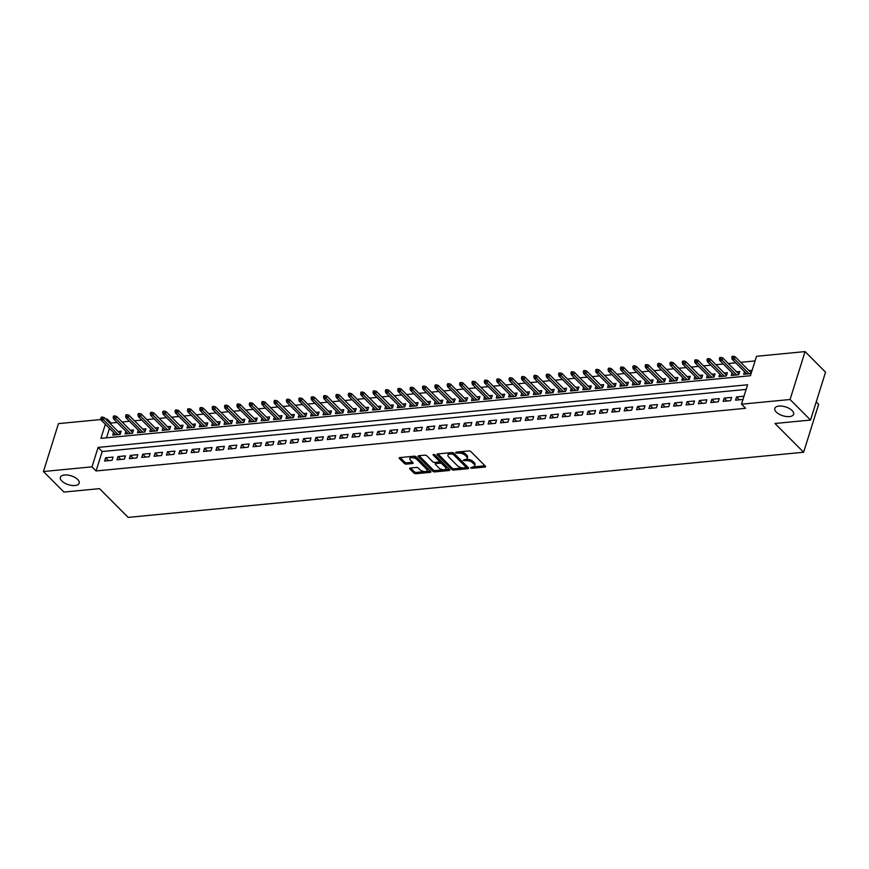 <?xml version="1.0" encoding="UTF-8"?>
<svg xmlns="http://www.w3.org/2000/svg" width="869" height="869" viewBox="0 0 869 869"><rect width="100%" height="100%" fill="white"/><g stroke="black" fill="none" stroke-linecap="round" stroke-linejoin="round"><path stroke-width="1.3" d="M470.64 467.815L472.052 468.293L484.956 467.055A1.51 0.706 -162.6 0 0 485.597 466.696A1.51 0.706 -162.6 0 0 485.369 466.132L470.9 451.608A1.51 0.706 -162.6 0 0 468.88 450.924L455.975 452.162L455.693 452.814L458.778 453.129A4.834 2.27 -162.6 0 1 465.23 455.334L466.436 456.551A4.834 2.27 -162.6 0 1 467.164 458.365A4.834 2.27 -162.6 0 1 465.121 459.505L463.166 460.309L466.251 460.635A4.834 2.27 -162.6 0 1 472.703 462.84L473.909 464.046A4.834 2.27 -162.6 0 1 474.637 465.871A4.834 2.27 -162.6 0 1 472.595 467.011L470.64 467.815M77.689 479.482A9.841 4.638 -162.6 0 0 67.706 475.061A9.841 4.638 -162.6 0 0 60.374 477.298A9.841 4.638 -162.6 0 0 61.851 481.013A9.841 4.638 -162.6 0 0 71.834 485.434A9.841 4.638 -162.6 0 0 79.166 483.186A9.841 4.638 -162.6 0 0 77.689 479.482M792.137 410.57A9.841 4.638 -162.6 0 0 782.154 406.149A9.841 4.638 -162.6 0 0 774.822 408.387A9.841 4.638 -162.6 0 0 776.299 412.091A9.841 4.638 -162.6 0 0 786.282 416.512A9.841 4.638 -162.6 0 0 793.614 414.274A9.841 4.638 -162.6 0 0 792.137 410.57M410.255 468.022A1.51 0.706 -162.6 0 0 409.614 468.38A1.51 0.706 -162.6 0 0 409.842 468.945L413.905 473.018A1.51 0.706 -162.6 0 0 415.925 473.714L430.253 472.334A1.51 0.706 -162.6 0 0 430.894 471.976A1.51 0.706 -162.6 0 0 430.666 471.411L416.197 456.888A1.51 0.706 -162.6 0 0 414.176 456.192L399.849 457.583A1.51 0.706 -162.6 0 0 399.208 457.93A1.51 0.706 -162.6 0 0 399.436 458.506L404.335 463.427A1.51 0.706 -162.6 0 0 406.355 464.111L412.493 463.525A1.51 0.706 -162.6 0 0 413.123 463.166A1.51 0.706 -162.6 0 0 412.894 462.601L410.472 460.157A4.041 1.901 -162.6 0 1 409.864 458.636A4.041 1.901 -162.6 0 1 412.873 457.713A4.041 1.901 -162.6 0 1 416.968 459.527L426.494 469.086A4.041 1.901 -162.6 0 1 427.092 470.607A4.041 1.901 -162.6 0 1 424.094 471.53A4.041 1.901 -162.6 0 1 419.999 469.716L418.402 468.119A1.51 0.706 -162.6 0 0 416.392 467.435L410.255 468.022M105.345 424.278L100.934 438.356L750.436 375.712L756.519 356.29L805.074 351.597L825.55 372.149L810.538 420.053L774.974 423.485L803.629 452.238L128.156 517.403L99.49 488.639L63.926 492.071L43.45 471.519L58.462 423.616L101.065 419.51M810.538 420.053L790.062 399.512L741.507 404.194L747.59 384.771L98.099 447.416L92.005 466.838L43.45 471.519M746.134 389.41L102.184 451.532L96.101 470.955L745.602 408.3L741.507 404.194M96.101 470.955L92.005 466.838M451.674 469.379A1.51 0.706 -162.6 0 0 453.683 470.064L468.022 468.684A1.51 0.706 -162.6 0 0 468.652 468.337A1.51 0.706 -162.6 0 0 468.424 467.761L453.955 453.249A1.51 0.706 -162.6 0 0 451.945 452.553L437.607 453.933A1.51 0.706 -162.6 0 0 436.977 454.291A1.51 0.706 -162.6 0 0 437.205 454.856L451.674 469.379L452.076 468.087A1.51 0.706 -162.6 0 0 454.096 468.771L463.34 467.88M449.132 470.509L434.804 471.889A1.51 0.706 -162.6 0 1 432.784 471.204L418.315 456.681A1.51 0.706 -162.6 0 1 418.087 456.116A1.51 0.706 -162.6 0 1 418.728 455.758L424.865 455.171A1.51 0.706 -162.6 0 1 426.875 455.856L432.751 461.743A1.51 0.706 -162.6 0 0 434.761 462.438L438.834 462.036A1.51 0.706 -162.6 0 0 439.475 461.689A1.51 0.706 -162.6 0 0 439.247 461.113L433.131 454.987L434.837 454.824L449.545 469.586A1.51 0.706 -162.6 0 1 449.773 470.151A1.51 0.706 -162.6 0 1 449.132 470.509L449.458 469.488M113.546 432.501L112.731 435.13L120.15 434.413L121.16 431.176L118.021 431.48M125.918 431.306L125.093 433.935L132.522 433.218L133.533 429.981L130.393 430.285M138.29 430.122L137.465 432.74L144.895 432.023L145.905 428.786L142.766 429.09M150.663 428.928L149.837 431.556L157.267 430.839L158.277 427.602L155.138 427.896M163.035 427.733L162.21 430.361L169.64 429.644L170.65 426.407L167.511 426.712M175.408 426.538L174.582 429.167L182.001 428.45L183.022 425.213L179.883 425.517M187.78 425.343L186.954 427.972L194.374 427.255L195.395 424.018L192.255 424.322M200.152 424.148L199.327 426.777L206.746 426.06L207.767 422.823L204.628 423.127M212.525 422.953L211.699 425.582L219.118 424.865L220.139 421.628L217 421.932M224.897 421.769L224.072 424.387L231.491 423.67L232.501 420.433L229.362 420.737M237.259 420.574L236.444 423.203L243.863 422.486L244.873 419.249L241.734 419.542M249.631 419.379L248.816 422.008L256.236 421.291L257.246 418.054L254.106 418.358M262.003 418.185L261.178 420.813L268.608 420.096L269.618 416.859L266.479 417.163M274.376 416.99L273.55 419.618L280.98 418.901L281.99 415.664L278.851 415.969M286.748 415.795L285.923 418.423L293.353 417.707L294.363 414.47L291.224 414.774M299.121 414.6L298.295 417.229L305.725 416.512L306.735 413.275L303.596 413.579M311.493 413.416L310.667 416.034L318.087 415.317L319.108 412.08L315.968 412.384M323.865 412.221L323.04 414.85L330.459 414.133L331.48 410.896L328.341 411.189M336.238 411.026L335.412 413.655L342.831 412.938L343.852 409.701L340.713 410.005M348.61 409.831L347.785 412.46L355.204 411.743L356.225 408.506L353.086 408.81M360.983 408.636L360.157 411.265L367.576 410.548L368.586 407.311L365.447 407.615M373.344 407.442L372.529 410.07L379.949 409.353L380.959 406.116L377.819 406.42M385.717 406.247L384.902 408.875L392.321 408.158L393.331 404.921L390.192 405.226M398.089 405.063L397.263 407.68L404.693 406.964L405.704 403.727L402.564 404.031M410.461 403.868L409.636 406.496L417.066 405.78L418.076 402.543L414.937 402.836M422.834 402.673L422.008 405.302L429.438 404.585L430.448 401.348L427.309 401.652M435.206 401.478L434.381 404.107L441.81 403.39L442.821 400.153L439.681 400.457M447.578 400.283L446.753 402.912L454.172 402.195L455.193 398.958L452.054 399.262M459.951 399.088L459.125 401.717L466.544 401L467.565 397.763L464.426 398.067M472.323 397.893L471.498 400.522L478.917 399.805L479.938 396.568L476.799 396.872M484.696 396.709L483.87 399.327L491.289 398.61L492.31 395.373L489.171 395.677M497.068 395.514L496.242 398.132L503.662 397.426L504.672 394.189L501.532 394.483M509.43 394.32L508.615 396.948L516.034 396.231L517.044 392.994L513.905 393.299M521.802 393.125L520.987 395.753L528.406 395.037L529.417 391.8L526.277 392.104M534.174 391.93L533.349 394.559L540.779 393.842L541.789 390.605L538.65 390.909M546.547 390.735L545.721 393.364L553.151 392.647L554.161 389.41L551.022 389.714M558.919 389.54L558.094 392.169L565.523 391.452L566.534 388.215L563.394 388.519M571.291 388.356L570.466 390.974L577.896 390.257L578.906 387.02L575.767 387.324M583.664 387.161L582.838 389.779L590.257 389.073L591.278 385.836L588.139 386.129M596.036 385.966L595.211 388.595L602.63 387.878L603.651 384.641L600.512 384.945M608.409 384.771L607.583 387.4L615.002 386.683L616.023 383.446L612.884 383.75M620.781 383.577L619.955 386.205L627.375 385.488L628.396 382.251L625.256 382.556M633.153 382.382L632.328 385.01L639.747 384.294L640.757 381.056L637.618 381.361M645.515 381.187L644.7 383.816L652.119 383.099L653.13 379.862L649.99 380.166M657.887 380.003L657.073 382.621L664.492 381.904L665.502 378.667L662.363 378.971M670.26 378.808L669.434 381.426L676.864 380.72L677.874 377.483L674.735 377.776M682.632 377.613L681.807 380.242L689.236 379.525L690.247 376.288L687.107 376.592M695.004 376.418L694.179 379.047L701.609 378.33L702.619 375.093L699.48 375.397M707.377 375.223L706.551 377.852L713.981 377.135L714.991 373.898L711.852 374.202M719.749 374.028L718.924 376.657L726.343 375.94L727.364 372.703L724.225 373.007M732.122 372.834L731.296 375.462L738.715 374.745L739.736 371.508L736.597 371.813M735.554 400.164L742.973 399.447L743.994 396.21L736.564 396.927L735.554 400.164M723.182 401.359L730.601 400.642L731.622 397.405L724.192 398.121L723.182 401.359M710.809 402.553L718.229 401.836L719.25 398.599L711.82 399.316L710.809 402.553M698.437 403.748L705.856 403.031L706.877 399.794L699.447 400.511L698.437 403.748M686.065 404.943L693.495 404.226L694.505 400.989L687.086 401.706L686.065 404.943M673.692 406.127L681.122 405.421L682.132 402.184L674.713 402.901L673.692 406.127M661.32 407.322L668.75 406.605L669.76 403.368L662.341 404.085L661.32 407.322M648.947 408.517L656.377 407.8L657.388 404.563L649.969 405.28L648.947 408.517M636.586 409.712L644.005 408.995L645.015 405.758L637.596 406.475L636.586 409.712M624.214 410.907L631.633 410.19L632.643 406.953L625.224 407.67L624.214 410.907M611.841 412.102L619.26 411.385L620.27 408.148L612.851 408.864L611.841 412.102M599.469 413.296L606.888 412.579L607.909 409.342L600.479 410.059L599.469 413.296M587.096 414.48L594.515 413.774L595.537 410.537L588.107 411.254L587.096 414.48M574.724 415.675L582.143 414.958L583.164 411.721L575.734 412.438L574.724 415.675M562.352 416.87L569.771 416.153L570.792 412.916L563.362 413.633L562.352 416.87M549.979 418.065L557.409 417.348L558.419 414.111L551 414.828L549.979 418.065M537.607 419.26L545.037 418.543L546.047 415.306L538.628 416.023L537.607 419.26M525.234 420.455L532.664 419.738L533.675 416.501L526.256 417.218L525.234 420.455M512.862 421.65L520.292 420.933L521.302 417.696L513.883 418.413L512.862 421.65M500.501 422.834L507.92 422.128L508.93 418.891L501.511 419.608L500.501 422.834M488.128 424.029L495.547 423.312L496.557 420.075L489.138 420.792L488.128 424.029M475.756 425.223L483.175 424.506L484.185 421.269L476.766 421.986L475.756 425.223M463.383 426.418L470.802 425.701L471.824 422.464L464.394 423.181L463.383 426.418M451.011 427.613L458.43 426.896L459.451 423.659L452.021 424.376L451.011 427.613M438.639 428.808L446.058 428.091L447.079 424.854L439.649 425.571L438.639 428.808M426.266 430.003L433.685 429.286L434.706 426.049L427.287 426.766L426.266 430.003M413.894 431.198L421.324 430.481L422.334 427.244L414.915 427.961L413.894 431.198M401.521 432.382L408.951 431.665L409.962 428.428L402.543 429.145L401.521 432.382M389.149 433.577L396.579 432.86L397.589 429.623L390.17 430.34L389.149 433.577M376.777 434.772L384.207 434.055L385.217 430.818L377.798 431.535L376.777 434.772M364.415 435.966L371.834 435.25L372.844 432.012L365.425 432.729L364.415 435.966M352.043 437.161L359.462 436.444L360.472 433.207L353.053 433.924L352.043 437.161M339.67 438.356L347.089 437.639L348.1 434.402L340.681 435.119L339.67 438.356M327.298 439.551L334.717 438.834L335.738 435.597L328.308 436.314L327.298 439.551M314.926 440.735L322.345 440.018L323.366 436.781L315.936 437.498L314.926 440.735M302.553 441.93L309.972 441.213L310.993 437.976L303.563 438.693L302.553 441.93M290.181 443.125L297.6 442.408L298.621 439.171L291.202 439.888L290.181 443.125M277.808 444.32L285.238 443.603L286.249 440.366L278.83 441.083L277.808 444.32M265.436 445.515L272.866 444.798L273.876 441.561L266.457 442.278L265.436 445.515M253.064 446.709L260.494 445.993L261.504 442.755L254.085 443.472L253.064 446.709M240.691 447.904L248.121 447.187L249.131 443.95L241.712 444.667L240.691 447.904M228.33 449.088L235.749 448.371L236.759 445.134L229.34 445.851L228.33 449.088M215.957 450.283L223.376 449.566L224.387 446.329L216.968 447.046L215.957 450.283M203.585 451.478L211.004 450.761L212.014 447.524L204.595 448.241L203.585 451.478M191.213 452.673L198.632 451.956L199.653 448.719L192.223 449.436L191.213 452.673M178.84 453.868L186.259 453.151L187.28 449.914L179.85 450.631L178.84 453.868M166.468 455.063L173.887 454.346L174.908 451.109L167.478 451.826L166.468 455.063M154.095 456.258L161.515 455.541L162.536 452.304L155.117 453.021L154.095 456.258M141.723 457.442L149.153 456.725L150.163 453.488L142.744 454.205L141.723 457.442M129.351 458.636L136.781 457.92L137.791 454.683L130.372 455.399L129.351 458.636M116.978 459.831L124.408 459.114L125.418 455.877L117.999 456.594L116.978 459.831M113.046 457.072L105.627 457.789L104.606 461.026L112.036 460.309L113.046 457.072M755.063 360.928L740.692 362.319M735.674 362.797L728.32 363.514M723.301 363.992L715.947 364.708M710.929 365.186L703.575 365.892M698.567 366.381L691.203 367.087M686.195 367.576L678.83 368.282M673.823 368.771L666.458 369.477M661.45 369.955L654.085 370.672M649.078 371.15L641.713 371.867M636.705 372.345L629.341 373.062M624.333 373.54L616.979 374.246M611.961 374.735L604.607 375.441M599.588 375.929L592.234 376.635M587.216 377.124L579.862 377.83M574.844 378.308L567.49 379.025M562.482 379.503L555.117 380.22M550.11 380.698L542.745 381.415M537.737 381.893L530.372 382.599M525.365 383.088L518 383.794M512.992 384.283L505.628 384.989M500.62 385.478L493.255 386.184M488.248 386.662L480.894 387.378M475.875 387.856L468.521 388.573M463.503 389.051L456.149 389.768M451.13 390.246L443.777 390.952M438.758 391.441L431.404 392.147M426.397 392.636L419.032 393.342M414.024 393.831L406.659 394.537M401.652 395.015L394.287 395.732M389.279 396.21L381.915 396.927M376.907 397.405L369.542 398.121M364.535 398.599L357.17 399.305M352.162 399.794L344.808 400.5M339.79 400.989L332.436 401.695M327.417 402.184L320.064 402.89M315.045 403.368L307.691 404.085M302.673 404.563L295.319 405.28M290.311 405.758L282.946 406.475M277.939 406.953L270.574 407.659M265.566 408.148L258.202 408.854M253.194 409.342L245.829 410.049M240.822 410.537L233.457 411.243M228.449 411.721L221.084 412.438M216.077 412.916L208.723 413.633M203.704 414.111L196.351 414.828M191.332 415.306L183.978 416.012M178.96 416.501L171.606 417.207M166.587 417.696L159.233 418.402M154.226 418.891L146.861 419.597M141.853 420.075L134.489 420.792M129.481 421.269L122.116 421.986M117.109 422.464L111.113 423.04L110.754 424.191M109.44 428.384L106.485 437.824M744.494 371.639L743.668 374.267L751.088 373.551L752.109 370.313L748.969 370.618M803.629 452.238L818.641 404.335L816.219 401.902M805.074 351.597L790.062 399.512M105.649 419.064L107.017 418.934L106.659 420.085M111.113 423.04L107.017 418.934M102.184 451.532L98.099 447.416M736.564 396.927L739.421 399.794M724.192 398.121L727.049 400.989M711.82 399.316L714.676 402.184M699.447 400.511L702.304 403.368M687.086 401.706L689.932 404.563M674.713 402.901L677.559 405.758M662.341 404.085L665.198 406.953M649.969 405.28L652.825 408.148M637.596 406.475L640.453 409.342M625.224 407.67L628.081 410.537M612.851 408.864L615.708 411.721M600.479 410.059L603.336 412.916M588.107 411.254L590.963 414.111M575.734 412.438L578.591 415.306M563.362 413.633L566.219 416.501M551 414.828L553.846 417.696M538.628 416.023L541.474 418.891M526.256 417.218L529.112 420.075M513.883 418.413L516.74 421.269M501.511 419.608L504.368 422.464M489.138 420.792L491.995 423.659M476.766 421.986L479.623 424.854M464.394 423.181L467.25 426.049M452.021 424.376L454.878 427.244M439.649 425.571L442.506 428.428M427.287 426.766L430.133 429.623M414.915 427.961L417.761 430.818M402.543 429.145L405.388 432.012M390.17 430.34L393.027 433.207M377.798 431.535L380.655 434.402M365.425 432.729L368.282 435.597M353.053 433.924L355.91 436.781M340.681 435.119L343.537 437.976M328.308 436.314L331.165 439.171M315.936 437.498L318.793 440.366M303.563 438.693L306.42 441.561M291.202 439.888L294.048 442.755M278.83 441.083L281.675 443.95M266.457 442.278L269.303 445.134M254.085 443.472L256.942 446.329M241.712 444.667L244.569 447.524M229.34 445.851L232.197 448.719M216.968 447.046L219.824 449.914M204.595 448.241L207.452 451.109M192.223 449.436L195.08 452.304M179.85 450.631L182.707 453.488M167.478 451.826L170.335 454.683M155.117 453.021L157.962 455.877M142.744 454.205L145.59 457.072M130.372 455.399L133.218 458.267M117.999 456.594L120.856 459.462M105.627 457.789L108.484 460.657M474.637 465.871L475.039 464.578A4.834 2.27 -162.6 0 0 474.322 462.753L473.909 464.046M465.545 459.451L466.653 459.343A4.834 2.27 -162.6 0 1 473.116 461.548L474.322 462.753M467.164 458.365L467.565 457.072A4.834 2.27 -162.6 0 0 466.838 455.258L466.436 456.551M459.625 451.815A4.834 2.27 -162.6 0 1 465.632 454.042L466.838 455.258M473.018 466.946L485.032 465.795M437.943 453.9L452.076 468.087M465.741 467.652L468.087 467.424M465.556 467.685L465.838 467.044L453.14 454.291L449.968 453.987A4.834 2.27 -162.6 0 0 447.926 455.117A4.834 2.27 -162.6 0 0 448.654 456.942L457.333 465.654A4.834 2.27 -162.6 0 0 463.796 467.859L465.556 467.685M466.001 467.435L466.251 465.741L465.838 467.044M453.314 452.825L466.251 465.741M449.957 452.749A4.834 2.27 -162.6 0 0 448.339 453.824L447.926 455.117M449.208 469.249L435.206 470.596L434.804 471.889M419.064 455.725L433.197 469.901A1.51 0.706 -162.6 0 0 435.206 470.596M439.475 461.689L439.877 460.396A1.51 0.706 -162.6 0 0 439.649 459.82L434.359 454.52M438.834 467.859A4.041 1.901 -162.6 0 0 442.929 469.673A4.041 1.901 -162.6 0 0 445.938 468.749A4.041 1.901 -162.6 0 0 445.33 467.229L441.973 463.861A1.51 0.706 -162.6 0 0 439.964 463.166L435.89 463.568A1.51 0.706 -162.6 0 0 435.25 463.916A1.51 0.706 -162.6 0 0 435.478 464.491L438.834 467.859M445.938 468.749L446.34 467.457A4.041 1.901 -162.6 0 0 445.743 465.936L445.33 467.229M439.062 462.004L440.366 461.873A1.51 0.706 -162.6 0 1 442.386 462.569L445.743 465.936M436.075 462.308A1.51 0.706 -162.6 0 0 435.662 462.623L435.25 463.916M427.092 470.607L427.505 469.314A4.041 1.901 -162.6 0 0 426.896 467.794L426.494 469.086M412.384 456.366A4.041 1.901 -162.6 0 1 417.37 458.235L426.896 467.794M411.591 456.442A4.041 1.901 -162.6 0 0 410.266 457.344L409.864 458.636M400.174 457.55L404.748 462.134A1.51 0.706 -162.6 0 0 406.757 462.819L412.558 462.254M410.592 467.989L414.307 471.726A1.51 0.706 -162.6 0 0 416.327 472.421L424.974 471.585M425.777 471.509L430.329 471.063M733.393 356.225L732.154 356.344L731.752 357.637L732.991 357.517L733.393 356.225L735.12 356.724L734.381 359.049L732.154 359.266L746.808 373.963M732.991 357.517L749.035 373.757M735.12 356.724L751.283 372.942M732.154 359.266L731.752 357.637M721.02 357.42L719.782 357.539L719.38 358.832L720.618 358.712L721.02 357.42L722.747 357.919L722.009 360.244L719.782 360.461L734.435 375.158M720.618 358.712L736.662 374.952M722.747 357.919L738.911 374.137M719.782 360.461L719.38 358.832M708.648 358.604L707.409 358.723L707.008 360.027L708.246 359.907L708.648 358.604L710.375 359.114L709.636 361.439L707.409 361.656L722.063 376.353M708.246 359.907L724.29 376.136M710.375 359.114L726.538 375.332M707.409 361.656L707.008 360.027M696.275 359.799L695.037 359.918L694.635 361.211L695.873 361.091L696.275 359.799L698.003 360.309L697.275 362.634L695.048 362.851L709.691 377.548M695.873 361.091L711.917 377.331M698.003 360.309L714.166 376.527M695.048 362.851L694.635 361.211M683.903 360.993L682.676 361.113L682.263 362.406L683.501 362.286L683.903 360.993L685.63 361.493L684.902 363.829L682.676 364.046L697.318 378.743M683.501 362.286L699.545 378.526M685.63 361.493L701.794 377.722M682.676 364.046L682.263 362.406M671.531 362.188L670.303 362.308L669.89 363.6L671.129 363.481L671.531 362.188L673.258 362.688L672.53 365.023L670.303 365.241L684.946 379.938M671.129 363.481L687.173 379.72M673.258 362.688L689.421 378.917M670.303 365.241L669.89 363.6M659.169 363.383L657.931 363.503L657.518 364.795L658.756 364.676L659.169 363.383L660.885 363.883L660.158 366.218L657.931 366.425L672.573 381.133M658.756 364.676L674.8 380.915M660.885 363.883L677.049 380.101M657.931 366.425L657.518 364.795M646.797 364.578L645.558 364.698L645.146 365.99L646.384 365.871L646.797 364.578L648.513 365.078L647.785 367.402L645.558 367.62L660.212 382.317M646.384 365.871L662.439 382.11M648.513 365.078L664.676 381.295M645.558 367.62L645.146 365.99M634.424 365.773L633.186 365.892L632.784 367.185L634.012 367.066L634.424 365.773L636.141 366.273L635.413 368.597L633.186 368.814L647.839 383.511M634.012 367.066L650.066 383.305M636.141 366.273L652.315 382.49M633.186 368.814L632.784 367.185M622.052 366.957L620.814 367.076L620.412 368.38L621.65 368.26L622.052 366.957L623.768 367.468L623.04 369.792L620.814 370.009L635.467 384.706M621.65 368.26L637.694 384.489M623.768 367.468L639.942 383.685M620.814 370.009L620.412 368.38M609.68 368.152L608.441 368.271L608.039 369.564L609.278 369.444L609.68 368.152L611.396 368.662L610.668 370.987L608.441 371.204L623.095 385.901M609.278 369.444L625.322 385.684M611.396 368.662L627.57 384.88M608.441 371.204L608.039 369.564M597.307 369.347L596.069 369.466L595.667 370.759L596.905 370.639L597.307 369.347L599.034 369.846L598.296 372.182L596.069 372.399L610.722 387.096M596.905 370.639L612.949 386.879M599.034 369.846L615.198 386.075M596.069 372.399L595.667 370.759M584.935 370.542L583.696 370.661L583.295 371.954L584.533 371.834L584.935 370.542L586.662 371.041L585.923 373.377L583.696 373.594L598.35 388.291M584.533 371.834L600.577 388.074M586.662 371.041L602.825 387.27M583.696 373.594L583.295 371.954M572.562 371.736L571.324 371.856L570.922 373.149L572.16 373.029L572.562 371.736L574.29 372.236L573.551 374.572L571.324 374.778L585.978 389.486M572.16 373.029L588.204 389.269M574.29 372.236L590.453 388.454M571.324 374.778L570.922 373.149M560.19 372.931L558.952 373.051L558.55 374.343L559.788 374.224L560.19 372.931L561.917 373.431L561.189 375.756L558.963 375.973L573.605 390.67M559.788 374.224L575.832 390.463M561.917 373.431L578.081 389.649M558.963 375.973L558.55 374.343M547.818 374.126L546.59 374.246L546.177 375.538L547.416 375.419L547.818 374.126L549.545 374.626L548.817 376.95L546.59 377.168L561.233 391.865M547.416 375.419L563.46 391.658M549.545 374.626L565.708 390.844M546.59 377.168L546.177 375.538M535.445 375.31L534.218 375.43L533.805 376.733L535.043 376.614L535.445 375.31L537.172 375.821L536.445 378.145L534.218 378.363L548.86 393.06M535.043 376.614L551.087 392.842M537.172 375.821L553.336 392.038M534.218 378.363L533.805 376.733M523.084 376.505L521.845 376.625L521.433 377.917L522.671 377.798L523.084 376.505L524.8 377.016L524.072 379.34L521.845 379.557L536.488 394.254M522.671 377.798L538.715 394.037M524.8 377.016L540.963 393.233M521.845 379.557L521.433 377.917M510.711 377.7L509.473 377.819L509.06 379.112L510.299 378.993L510.711 377.7L512.428 378.2L511.7 380.535L509.473 380.752L524.126 395.449M510.299 378.993L526.353 395.232M512.428 378.2L528.591 394.428M509.473 380.752L509.06 379.112M498.339 378.895L497.101 379.014L496.699 380.307L497.926 380.188L498.339 378.895L500.055 379.395L499.327 381.73L497.101 381.947L511.754 396.644M497.926 380.188L513.981 396.427M500.055 379.395L516.229 395.623M497.101 381.947L496.699 380.307M485.967 380.09L484.728 380.209L484.326 381.502L485.565 381.382L485.967 380.09L487.683 380.589L486.955 382.925L484.728 383.131L499.382 397.839M485.565 381.382L501.609 397.622M487.683 380.589L503.857 396.807M484.728 383.131L484.326 381.502M473.594 381.285L472.356 381.404L471.954 382.697L473.192 382.577L473.594 381.285L475.31 381.784L474.583 384.12L472.356 384.326L487.009 399.023M473.192 382.577L489.236 398.817M475.31 381.784L491.485 398.002M472.356 384.326L471.954 382.697M461.222 382.479L459.983 382.599L459.582 383.892L460.82 383.772L461.222 382.479L462.949 382.979L462.21 385.304L459.983 385.521L474.637 400.218M460.82 383.772L476.864 400.012M462.949 382.979L479.112 399.197M459.983 385.521L459.582 383.892M448.849 383.663L447.611 383.783L447.209 385.086L448.447 384.967L448.849 383.663L450.577 384.174L449.838 386.499L447.611 386.716L462.265 401.413M448.447 384.967L464.491 401.196M450.577 384.174L466.74 400.392M447.611 386.716L447.209 385.086M436.477 384.858L435.239 384.978L434.837 386.271L436.075 386.151L436.477 384.858L438.204 385.369L437.476 387.693L435.239 387.911L449.892 402.608M436.075 386.151L452.119 402.39M438.204 385.369L454.368 401.587M435.239 387.911L434.837 386.271M424.105 386.053L422.866 386.173L422.464 387.465L423.703 387.346L424.105 386.053L425.832 386.553L425.104 388.888L422.877 389.106L437.52 403.803M423.703 387.346L439.747 403.585M425.832 386.553L441.995 402.781M422.877 389.106L422.464 387.465M411.732 387.248L410.505 387.368L410.092 388.66L411.33 388.541L411.732 387.248L413.459 387.748L412.732 390.083L410.505 390.3L425.147 404.997M411.33 388.541L427.374 404.78M413.459 387.748L429.623 403.976M410.505 390.3L410.092 388.66M399.371 388.443L398.132 388.562L397.72 389.855L398.958 389.736L399.371 388.443L401.087 388.943L400.359 391.278L398.132 391.484L412.775 406.192M398.958 389.736L415.002 405.975M401.087 388.943L417.25 405.16M398.132 391.484L397.72 389.855M386.998 389.638L385.76 389.757L385.347 391.05L386.586 390.931L386.998 389.638L388.715 390.138L387.987 392.473L385.76 392.679L400.403 407.376M386.586 390.931L402.629 407.17M388.715 390.138L404.878 406.355M385.76 392.679L385.347 391.05M374.626 390.833L373.388 390.952L372.975 392.245L374.213 392.125L374.626 390.833L376.342 391.332L375.614 393.657L373.388 393.874L388.041 408.571M374.213 392.125L390.268 408.365M376.342 391.332L392.506 407.55M373.388 393.874L372.975 392.245M362.254 392.017L361.015 392.136L360.613 393.44L361.841 393.32L362.254 392.017L363.97 392.527L363.242 394.852L361.015 395.069L375.669 409.766M361.841 393.32L377.896 409.549M363.97 392.527L380.144 408.745M361.015 395.069L360.613 393.44M349.881 393.212L348.643 393.331L348.241 394.624L349.479 394.504L349.881 393.212L351.597 393.722L350.87 396.047L348.643 396.264L363.296 410.961M349.479 394.504L365.523 410.744M351.597 393.722L367.772 409.94M348.643 396.264L348.241 394.624M337.509 394.407L336.27 394.526L335.868 395.819L337.107 395.699L337.509 394.407L339.225 394.906L338.497 397.242L336.27 397.459L350.924 412.156M337.107 395.699L353.151 411.939M339.225 394.906L355.399 411.135M336.27 397.459L335.868 395.819M325.136 395.601L323.898 395.721L323.496 397.014L324.734 396.894L325.136 395.601L326.863 396.101L326.125 398.436L323.898 398.654L338.552 413.351M324.734 396.894L340.778 413.133M326.863 396.101L343.027 412.33M323.898 398.654L323.496 397.014M312.764 396.796L311.526 396.916L311.124 398.208L312.362 398.089L312.764 396.796L314.491 397.296L313.752 399.631L311.526 399.838L326.179 414.546M312.362 398.089L328.406 414.328M314.491 397.296L330.654 413.514M311.526 399.838L311.124 398.208M300.392 397.991L299.153 398.111L298.751 399.403L299.99 399.284L300.392 397.991L302.119 398.491L301.391 400.826L299.164 401.033L313.807 415.73M299.99 399.284L316.034 415.523M302.119 398.491L318.282 414.709M299.164 401.033L298.751 399.403M288.019 399.186L286.781 399.305L286.379 400.598L287.617 400.479L288.019 399.186L289.746 399.686L289.019 402.01L286.792 402.228L301.434 416.924M287.617 400.479L303.661 416.718M289.746 399.686L305.91 415.903M286.792 402.228L286.379 400.598M275.647 400.37L274.419 400.49L274.007 401.793L275.245 401.674L275.647 400.37L277.374 400.881L276.646 403.205L274.419 403.422L289.062 418.119M275.245 401.674L291.289 417.902M277.374 400.881L293.537 417.098M274.419 403.422L274.007 401.793M263.285 401.565L262.047 401.684L261.634 402.977L262.873 402.858L263.285 401.565L265.002 402.075L264.274 404.4L262.047 404.617L276.69 419.314M262.873 402.858L278.916 419.097M265.002 402.075L281.165 418.293M262.047 404.617L261.634 402.977M250.913 402.76L249.675 402.879L249.262 404.172L250.5 404.052L250.913 402.76L252.629 403.259L251.901 405.595L249.675 405.812L264.317 420.509M250.5 404.052L266.544 420.292M252.629 403.259L268.793 419.488M249.675 405.812L249.262 404.172M238.54 403.955L237.302 404.074L236.889 405.367L238.128 405.247L238.54 403.955L240.257 404.454L239.529 406.79L237.302 407.007L251.956 421.704M238.128 405.247L254.182 421.487M240.257 404.454L256.42 420.683M237.302 407.007L236.889 405.367M226.168 405.15L224.93 405.269L224.528 406.562L225.755 406.442L226.168 405.15L227.884 405.649L227.157 407.985L224.93 408.191L239.583 422.899M225.755 406.442L241.81 422.682M227.884 405.649L244.059 421.867M224.93 408.191L224.528 406.562M213.796 406.344L212.557 406.464L212.155 407.757L213.394 407.637L213.796 406.344L215.512 406.844L214.784 409.18L212.557 409.386L227.211 424.083M213.394 407.637L229.438 423.876M215.512 406.844L231.686 423.062M212.557 409.386L212.155 407.757M201.423 407.539L200.185 407.659L199.783 408.951L201.021 408.832L201.423 407.539L203.14 408.039L202.412 410.364L200.185 410.581L214.839 425.278M201.021 408.832L217.065 425.071M203.14 408.039L219.314 424.257M200.185 410.581L199.783 408.951M189.051 408.723L187.813 408.843L187.411 410.146L188.649 410.027L189.051 408.723L190.778 409.234L190.039 411.558L187.813 411.776L202.466 426.473M188.649 410.027L204.693 426.255M190.778 409.234L206.941 425.452M187.813 411.776L187.411 410.146M176.679 409.918L175.44 410.038L175.038 411.33L176.277 411.211L176.679 409.918L178.406 410.429L177.667 412.753L175.44 412.971L190.094 427.667M176.277 411.211L192.321 427.45M178.406 410.429L194.569 426.646M175.44 412.971L175.038 411.33M164.306 411.113L163.068 411.233L162.666 412.525L163.904 412.406L164.306 411.113L166.033 411.613L165.306 413.948L163.079 414.165L177.721 428.862M163.904 412.406L179.948 428.645M166.033 411.613L182.197 427.841M163.079 414.165L162.666 412.525M151.934 412.308L150.695 412.427L150.294 413.72L151.532 413.601L151.934 412.308L153.661 412.808L152.933 415.143L150.706 415.36L165.349 430.057M151.532 413.601L167.576 429.84M153.661 412.808L169.824 429.036M150.706 415.36L150.294 413.72M139.561 413.503L138.334 413.622L137.921 414.915L139.159 414.795L139.561 413.503L141.289 414.002L140.561 416.338L138.334 416.544L152.977 431.252M139.159 414.795L155.203 431.035M141.289 414.002L157.452 430.22M138.334 416.544L137.921 414.915M127.2 414.698L125.962 414.817L125.549 416.11L126.787 415.99L127.2 414.698L128.916 415.197L128.188 417.533L125.962 417.739L140.604 432.436M126.787 415.99L142.831 432.23M128.916 415.197L145.08 431.415M125.962 417.739L125.549 416.11M114.827 415.893L113.589 416.012L113.176 417.305L114.415 417.185L114.827 415.893L116.544 416.392L115.816 418.717L113.589 418.934L128.232 433.631M114.415 417.185L130.459 433.425M116.544 416.392L132.707 432.61M113.589 418.934L113.176 417.305M102.455 417.077L101.217 417.196L100.804 418.5L102.042 418.38L102.455 417.077L104.171 417.587L103.444 419.912L101.217 420.129L115.87 434.826M102.042 418.38L118.097 434.609M104.171 417.587L120.335 433.805M101.217 420.129L100.804 418.5M472.454 467.022L472.052 468.293M457.507 452.021L457.105 453.292M464.98 459.516L464.578 460.798M473.116 461.548L472.703 462.84M466.653 459.343L466.251 460.635M465.632 454.042L465.23 455.334M459.169 451.858L458.778 453.129M485.271 466.034L484.956 467.055M437.487 453.955L437.205 454.856M468.337 467.674L468.022 468.684M454.096 468.771L453.683 470.064M453.553 452.999L453.14 454.291M452.13 452.543L451.728 453.814M450.37 452.706L449.968 453.987M433.197 469.901L432.784 471.204M418.597 455.78L418.315 456.681M439.649 459.82L439.247 461.113M433.338 454.357L433.131 454.987M442.386 462.569L441.973 463.861M440.366 461.873L439.964 463.166M436.292 462.286L435.89 463.568M417.37 458.235L416.968 459.527M412.808 462.504L412.493 463.525M406.757 462.819L406.355 464.111M404.748 462.134L404.335 463.427M399.718 457.594L399.436 458.506M430.568 471.313L430.253 472.334M416.327 472.421L415.925 473.714M414.307 471.726L413.905 473.018M410.125 468.043L409.842 468.945"/></g></svg>
